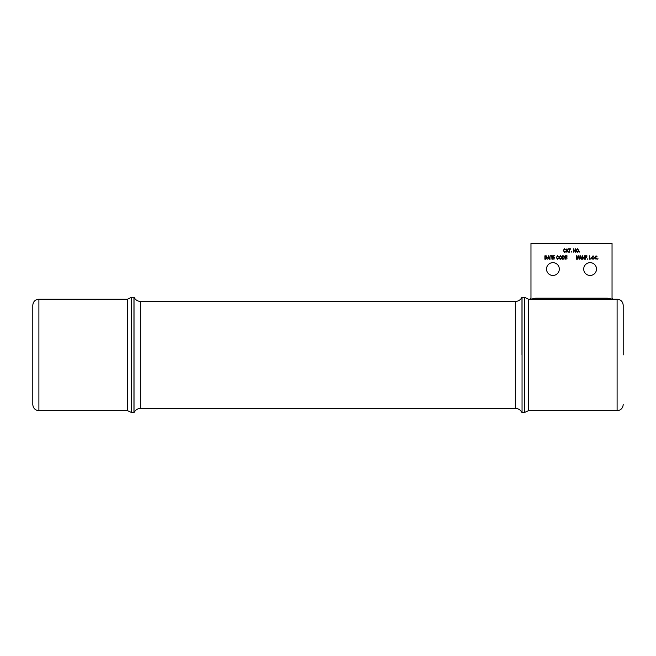 <?xml version="1.0" encoding="UTF-8"?>
<svg xmlns="http://www.w3.org/2000/svg" width="656" height="656" viewBox="0 0 656 656"><rect width="100%" height="100%" fill="white"/><g stroke="black" fill="none" stroke-linecap="round" stroke-linejoin="round"><path stroke-width="0.98" d="M567.112 249.141L566.636 250.764L567.588 250.764L567.112 249.141M566.226 252.175L566.94 248.788L568.367 252.175L567.702 251.158L566.522 251.158L565.857 252.175L566.94 248.788L567.998 252.175M578.239 249.706L577.403 249.141L576.411 250.526L577.395 251.822L578.387 250.469L578.239 249.706M545.841 256.225L545.243 256.225L545.243 258.825L546.694 258.333L546.825 257.505L545.841 256.225M546.382 255.897L547.178 257.505L545.89 259.218L544.89 259.218L544.89 255.832L546.382 255.897L547.178 257.505L545.89 259.218L544.89 259.218L544.89 255.832M561.274 256.75L560.437 256.184L559.445 257.578L560.429 258.866L561.421 257.521L561.274 256.75M559.429 258.735L559.092 257.57L560.429 255.791L561.774 257.529L561.429 258.743L560.429 259.259L559.429 258.735L559.092 257.57L560.429 255.791L561.774 257.529L561.429 258.743L560.429 259.259L559.429 258.735M563.701 255.897L564.496 257.505L563.209 259.218L562.208 259.218L562.208 255.832L563.701 255.897L564.496 257.505L563.209 259.218L562.208 259.218L562.208 255.832M562.561 256.225L562.561 258.825L563.168 258.825L564.144 257.505L563.635 256.299L562.561 256.225M576.755 259.218L576.411 255.832L576.96 255.832L577.747 258.735L578.592 255.832L579.092 255.832L579.092 259.218L578.74 256.422L577.567 259.218L576.755 256.266L576.411 259.218L576.411 255.832L576.96 255.832L577.616 258.226M593.049 255.791L594.385 257.529L594.041 258.743L593.04 259.259L592.048 258.735L591.704 257.57L593.049 255.791M567.087 258.825L565.021 259.218L565.021 255.832L567.046 255.832L565.374 256.225L565.374 257.283L566.956 257.283L565.374 257.677L565.374 258.825L567.087 258.825L565.021 259.218L565.021 255.832L567.046 256.225M546.514 269.05A6.396 6.396 0 0 1 556.108 263.507A6.396 6.396 0 0 1 556.108 274.585A6.396 6.396 0 0 1 546.514 269.05M530.966 298.201L530.368 299.218L530.966 298.201L530.966 299.161L530.966 243.384L612.04 243.384L612.04 299.161L607.39 298.201L535.616 298.201L532.623 299.218L531.901 299.005L535.616 298.201M583.709 269.05A6.396 6.396 0 0 1 593.303 263.507A6.396 6.396 0 0 1 593.303 274.585A6.396 6.396 0 0 1 583.709 269.05M582.602 259.218L582.249 255.832L584.053 258.53L584.406 255.832L584.406 259.218L582.602 256.521L582.249 259.218L582.626 255.832M591.392 258.825L589.637 259.218L589.637 255.832L589.99 258.825L591.392 258.825M587.833 258.735L587.481 259.218L587.833 258.735M585.414 257.677L585.07 259.218L585.07 255.832L586.956 255.832L585.414 256.225L585.414 257.283L586.735 257.677L585.414 257.677M584.053 258.53L584.029 259.218M580.011 258.21L580.773 255.832L581.856 259.218L581.2 258.21L580.011 258.21M573.68 249.477L573.68 252.175L573.328 248.788L575.132 251.486L575.484 248.788L575.484 252.175L573.68 249.477M571.532 251.691L571.179 252.175L571.532 251.691M569.818 249.182L569.465 252.175L569.465 249.182L568.539 248.788L570.736 248.788L569.818 249.182M610.515 299.169L609.99 299.169M563.619 250.453L564.513 251.822L565.685 251.076L564.529 252.216L563.266 250.453L564.562 248.747L565.636 249.756L564.545 249.141L563.619 250.453M577.395 252.216L576.394 251.683L576.058 250.526L577.395 248.747L578.74 250.485L578.395 251.699L577.395 252.216M579.576 251.691L579.223 252.175L579.576 251.691M548.063 258.21L548.826 255.832L549.9 259.218L549.244 258.21L548.063 258.21M551.352 256.225L550.999 259.218L550.999 256.225L550.081 255.832L552.278 255.832L551.352 256.225M554.738 258.825L552.672 259.218L552.672 255.832L554.697 255.832L553.024 256.225L553.024 257.283L554.607 257.283L553.024 257.677L553.024 258.825L554.738 258.825M556.632 257.505L557.526 258.866L558.691 258.12L557.543 259.259L556.28 257.505L557.567 255.791L558.65 256.799L557.559 256.184L556.632 257.505M577.903 258.185L578.592 255.832L579.092 255.832M594.385 257.529L594.041 258.743L593.04 259.259L592.048 258.735M595.09 257.505L595.984 258.866L597.157 258.12L596.001 259.259L594.738 257.505L596.033 255.791L597.108 256.799L596.017 256.184L595.09 257.505M598.034 258.735L597.682 259.218L598.034 258.735M580.601 256.184L580.125 257.808L581.077 257.808L580.601 256.184M579.715 259.218L580.437 255.832L581.495 259.218M593.885 256.75L593.049 256.184L592.056 257.578L593.04 258.866L594.033 257.521L593.885 256.75M596.804 258.029L596.001 259.259L594.738 257.505L596.033 255.791L596.755 256.89M585.414 259.218L585.07 255.832L586.956 256.225M558.346 258.029L557.543 259.259L556.28 257.505L557.567 255.791L558.297 256.89M548.654 256.184L548.178 257.808L549.129 257.808L548.654 256.184M547.768 259.218L548.482 255.832L549.539 259.218M573.68 252.175L573.705 248.788M575.132 248.788L575.107 252.175M568.539 249.182L570.736 249.182M524.439 412.558L524.439 297.275L528.457 299.169L528.457 410.664L524.439 412.558L522.045 412.558L522.045 297.275L524.439 297.275M623.2 354.921L623.2 305.27L623.2 354.921M530.966 299.005L529.999 299.349A1.115 0.64 80.4 0 0 529.868 299.398L613.147 299.366M612.04 299.161L612.638 299.218L612.04 298.201L613.016 299.349M532.623 299.218L610.392 299.218M530.409 299.193L528.457 299.169M530.884 299.308L529.868 299.398M529.859 299.366C530.72 299.111 530.72 299.111 529.859 299.366L529.909 299.357M530.966 299.161L531.901 299.005M131.561 354.921L131.561 412.558L133.955 412.558L133.955 297.275L131.561 297.275L131.561 354.921M38.901 410.664L38.901 299.169C35.194 299.53 33.161 301.563 32.8 305.27L32.8 404.563C33.161 408.27 35.194 410.303 38.901 410.664L127.543 410.664L131.561 412.558M528.457 410.664L617.099 410.664L617.099 299.169L612.548 299.169M38.901 299.169L127.543 299.169L127.543 410.664M521.979 354.921L521.979 297.242L521.979 354.921M521.979 412.591C520.569 409.893 518.355 408.483 515.313 408.36L515.313 301.473C518.355 301.35 520.569 299.94 521.979 297.242M515.313 408.36L140.687 408.36L140.687 301.473L515.313 301.473M140.687 408.36C137.645 408.483 135.423 409.893 134.021 412.591L134.021 297.242C135.423 299.94 137.645 301.35 140.687 301.473M617.099 299.169C620.806 299.53 622.839 301.563 623.2 305.27M617.099 410.664C620.806 410.303 622.839 408.27 623.2 404.563M127.543 299.169L131.561 297.275M133.955 297.275L133.955 412.558"/></g></svg>
